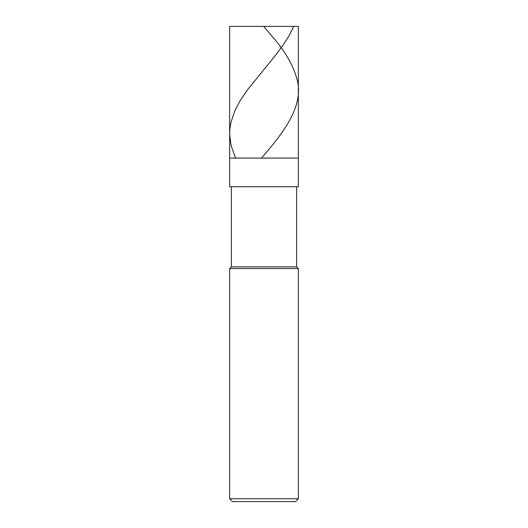 <?xml version="1.0" encoding="UTF-8"?>
<svg xmlns="http://www.w3.org/2000/svg" width="528" height="528" viewBox="0 0 528 528"><rect width="100%" height="100%" fill="white"/><g stroke="black" fill="none" stroke-linecap="round" stroke-linejoin="round"><path stroke-width="0.79" d="M298.353 26.4L229.647 26.4L298.353 26.4L298.353 158.083L229.647 158.083L229.647 26.4L229.647 158.083L298.353 158.083L298.353 26.4M298.353 158.083L229.647 158.083L298.353 158.083L298.353 186.707L229.647 186.707L229.647 158.083L229.647 186.707L298.353 186.707L298.353 158.083M296.637 186.707L296.637 266.864L231.363 266.864L231.363 186.707L231.363 266.864L296.637 266.864L298.353 268.58L229.647 268.58L231.363 266.864L229.647 268.58L298.353 268.58L298.353 498.736L229.647 498.736L229.647 268.58L229.647 498.736L298.353 498.736L295.489 501.6L232.511 501.6L229.647 498.736L232.511 501.6L295.489 501.6L298.353 498.736L298.353 268.58L296.637 266.864L296.637 186.707M263.657 26.4L274.824 39.521C285.912 52.642 293.278 65.762 296.927 78.883C304.346 105.125 284.698 131.373 261.822 157.615M293.753 26.4L288.889 36.095L282.638 45.797L273.979 57.209L247.54 89.727L239.884 101.132L234.815 110.834L230.828 122.813L229.852 129.089L229.66 134.792L231.125 145.636L235.402 157.615M264.172 26.4L234.247 26.4"/></g></svg>
